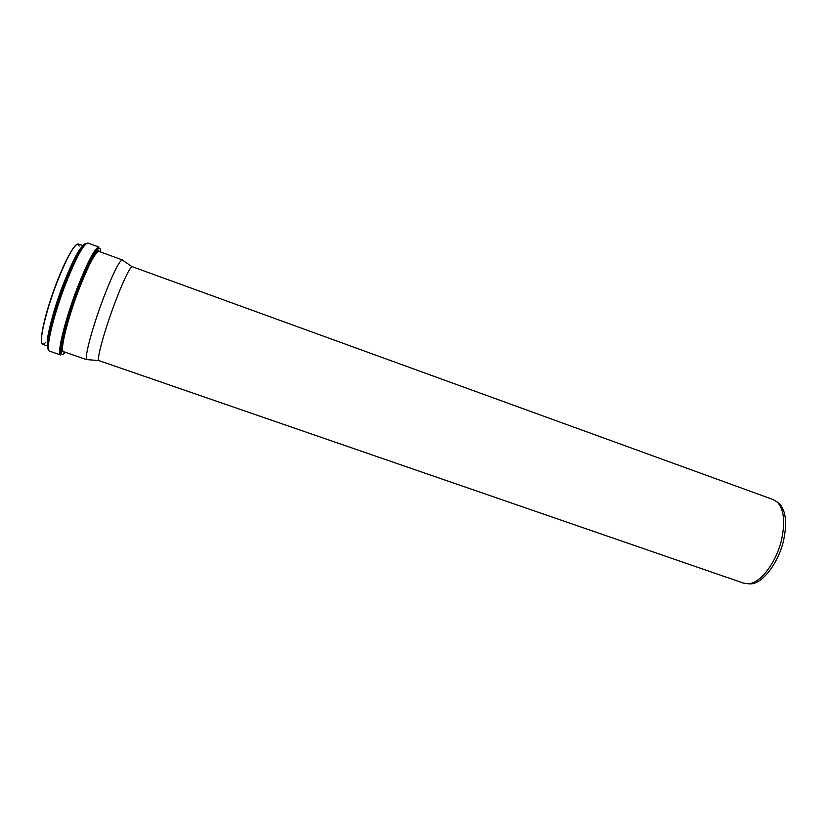 <?xml version="1.0" encoding="UTF-8"?>
<svg xmlns="http://www.w3.org/2000/svg" width="827" height="827" viewBox="0 0 827 827"><rect width="100%" height="100%" fill="white"/><g stroke="black" fill="none" stroke-linecap="round" stroke-linejoin="round"><path stroke-width="1.24" d="M122.83 260.381L122.117 259.895C118.83 261.621 112.606 274.337 103.447 298.071C92.397 327.13 84.147 358.112 86.804 359.6L87.662 359.673M132.31 266.707L132.051 266.687C129.157 268.455 123.44 280.498 114.901 302.816C104.584 330.118 96.594 359.176 98.795 360.572L743.783 583.211L748.724 583.738C760.52 583.035 776.181 562.629 781.463 540.124C785.35 522.333 784.048 509.742 777.545 502.34L773.379 499.642L132.31 266.707M777.122 501.937L779.551 503.819C785.97 511.117 787.273 523.501 783.448 540.992C778.269 563.104 762.856 583.169 751.205 583.852L748.135 583.779M100.698 252.018L100.625 250.478C99.881 240.481 85.812 266.47 73.613 301.679C61.322 336.889 57.497 362.34 65.199 352.24M99.385 251.542C97.4 246.436 85.429 269.23 74.833 299.26C64.175 329.26 59.13 354.514 63.886 351.785M63.534 351.671C53.724 352.809 92.148 244.358 99.044 251.418C95.467 251.821 88.778 264.464 78.968 289.357C67.318 319.532 59.565 351.589 63.534 351.671L87.042 359.766M59.989 347.195L61.198 348.188M62.035 349.221L62.542 348.643M79.103 246.115C77.821 236.687 64.134 260.515 52.732 293.358C41.236 326.179 37.949 350.937 45.444 342.533M83.806 245.991L78.307 243.986C74.254 244.213 67.245 256.773 57.28 281.656C45.475 311.841 38.207 344.115 42.746 344.394L48.276 346.296M83.486 246.105C79.227 248.276 72.549 260.846 63.431 283.837C52.37 312.234 44.927 343.102 48.111 346.006M83.372 246.167C74.606 246.828 41.66 339.856 48.049 345.893M83.992 245.95C79.785 247.759 73.024 260.402 63.7 283.888C52.452 312.771 44.968 344.063 48.4 346.451M86.204 243.614C77.779 240.461 40.109 346.802 48.648 349.656M98.992 247.108L87.951 243.076C83.816 243.376 76.404 256.928 65.736 283.733C53.052 316.307 45.03 350.989 49.672 351.165L60.784 354.99C56.463 354.917 64.754 320.411 77.335 287.868C87.91 261.084 95.126 247.5 98.992 247.108C91.435 246.911 54.789 350.369 60.784 354.99M99.044 251.418L122.406 259.926M132.051 266.687L122.117 259.895M98.795 360.572L86.804 359.6M779.551 503.819L777.545 502.34M751.205 583.852L748.724 583.738"/></g></svg>
